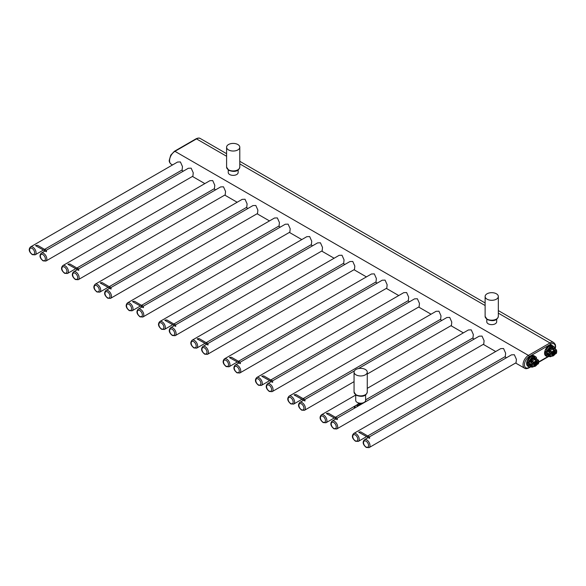 <?xml version="1.0" encoding="UTF-8"?>
<svg xmlns="http://www.w3.org/2000/svg" width="586" height="586" viewBox="0 0 586 586"><rect width="100%" height="100%" fill="white"/><g stroke="black" fill="none" stroke-linecap="round" stroke-linejoin="round"><path stroke-width="0.88" d="M303.336 398.502L440.657 319.224L441.002 315.825L438.943 311.203L436.087 311.305L289.074 396.18C286.063 399.359 288.913 402.252 290.854 403.922L293.645 404.098A4.571 2.637 -120 0 0 294.348 400.436A4.571 2.637 -120 0 0 291.359 396.407A4.571 2.637 -120 0 0 289.074 396.18M45.884 261.056A4.571 2.637 -120 0 0 46.587 257.393A4.571 2.637 -120 0 0 43.598 253.364A4.571 2.637 -120 0 0 41.313 253.137C38.302 256.316 41.152 259.21 43.093 260.88L45.884 261.056L192.897 176.181L193.241 172.782L191.175 168.16L188.326 168.263L46.162 250.339M77.118 267.897L214.439 188.619L214.784 185.22L212.725 180.598L209.869 180.7L62.856 265.575C59.845 268.754 62.695 271.648 64.636 273.318L67.427 273.494A4.571 2.637 -120 0 0 68.13 269.831A4.571 2.637 -120 0 0 65.141 265.802A4.571 2.637 -120 0 0 62.856 265.575M78.202 279.712A4.571 2.637 -120 0 0 78.898 276.05A4.571 2.637 -120 0 0 75.916 272.021A4.571 2.637 -120 0 0 73.631 271.794C70.62 274.973 73.47 277.867 75.411 279.537L78.202 279.712L225.214 194.838L225.551 191.439L223.493 186.817L220.644 186.919L78.473 268.996M109.436 286.554L246.757 207.276L247.102 203.884L245.043 199.255L242.186 199.357L95.174 284.232C92.163 287.411 95.013 290.304 96.954 291.975L99.745 292.15A4.571 2.637 -120 0 0 100.448 288.488A4.571 2.637 -120 0 0 97.459 284.459A4.571 2.637 -120 0 0 95.174 284.232M110.52 298.369A4.571 2.637 -120 0 0 111.215 294.707A4.571 2.637 -120 0 0 108.234 290.678A4.571 2.637 -120 0 0 105.949 290.458C102.938 293.63 105.788 296.523 107.721 298.193L110.52 298.369L257.532 213.494L257.869 210.103L255.811 205.474L252.962 205.576L110.791 287.66M141.753 305.218L279.075 225.932L279.419 222.541L277.354 217.911L274.504 218.014L127.492 302.896C124.481 306.068 127.33 308.961 129.272 310.631L132.062 310.807A4.571 2.637 -120 0 0 132.766 307.145A4.571 2.637 -120 0 0 129.777 303.123A4.571 2.637 -120 0 0 127.492 302.896M142.838 317.026A4.571 2.637 -120 0 0 143.533 313.364A4.571 2.637 -120 0 0 140.552 309.342A4.571 2.637 -120 0 0 138.267 309.115C135.256 312.287 138.098 315.18 140.039 316.85L142.838 317.026L289.843 232.151L290.187 228.76L288.129 224.138L285.272 224.233L143.109 306.317M174.071 323.875L311.393 244.589L311.73 241.198L309.672 236.576L306.822 236.678L159.81 321.553C156.799 324.725 159.648 327.618 161.582 329.288L164.38 329.464A4.571 2.637 -120 0 0 165.076 325.801A4.571 2.637 -120 0 0 162.095 321.78A4.571 2.637 -120 0 0 159.81 321.553M175.148 335.69A4.571 2.637 -120 0 0 175.851 332.028A4.571 2.637 -120 0 0 172.863 327.999A4.571 2.637 -120 0 0 170.577 327.772C167.567 330.944 170.416 333.837 172.357 335.507L175.148 335.69L322.161 250.808L322.505 247.417L320.447 242.794L317.59 242.897L175.426 324.974M206.382 342.532L343.704 263.246L344.048 259.854L341.99 255.232L339.14 255.335L192.127 340.21C189.117 343.381 191.966 346.282 193.9 347.952L196.698 348.128A4.571 2.637 -120 0 0 197.394 344.465A4.571 2.637 -120 0 0 194.413 340.437A4.571 2.637 -120 0 0 192.127 340.21M207.466 354.347A4.571 2.637 -120 0 0 208.169 350.684A4.571 2.637 -120 0 0 205.181 346.656A4.571 2.637 -120 0 0 202.895 346.429C199.885 349.6 202.734 352.501 204.675 354.171L207.466 354.347L354.479 269.465L354.823 266.073L352.765 261.451L349.908 261.554L207.744 343.63M238.7 361.188L376.022 281.91L376.366 278.511L374.308 273.889L371.451 273.992L224.445 358.866C221.435 362.045 224.277 364.939 226.218 366.609L229.009 366.785A4.571 2.637 -120 0 0 229.712 363.122A4.571 2.637 -120 0 0 226.731 359.093A4.571 2.637 -120 0 0 224.445 358.866M239.784 373.004A4.571 2.637 -120 0 0 240.487 369.341A4.571 2.637 -120 0 0 237.498 365.312A4.571 2.637 -120 0 0 235.213 365.085C232.203 368.264 235.052 371.158 236.993 372.828L239.784 373.004L386.797 288.129L387.141 284.73L385.083 280.108L382.226 280.211L240.062 362.287M271.018 379.845L408.339 300.567L408.684 297.168L406.625 292.546L403.769 292.648L256.756 377.523C253.745 380.702 256.595 383.596 258.536 385.266L261.327 385.442A4.571 2.637 -120 0 0 262.03 381.779A4.571 2.637 -120 0 0 259.041 377.75A4.571 2.637 -120 0 0 256.756 377.523M272.102 391.66A4.571 2.637 -120 0 0 272.805 387.998A4.571 2.637 -120 0 0 269.816 383.969A4.571 2.637 -120 0 0 267.531 383.742C264.52 386.921 267.37 389.815 269.311 391.485L272.102 391.66L419.115 306.786L419.459 303.387L417.393 298.765L414.544 298.867L272.38 380.944M367.261 374.036L451.432 325.442L451.769 322.051L449.711 317.422L446.862 317.524L358.464 368.557M365.613 399.864L472.975 337.88L473.32 334.489L471.261 329.859L468.404 329.962L367.261 388.357M336.738 428.974A4.571 2.637 -120 0 0 337.433 425.311A4.571 2.637 -120 0 0 334.452 421.29A4.571 2.637 -120 0 0 332.167 421.063C329.156 424.235 332.006 427.128 333.939 428.798L336.738 428.974L483.75 344.099L484.087 340.708L482.029 336.078L479.18 336.181L337.009 418.265M367.971 435.823L505.293 356.537L505.63 353.146L503.572 348.524L500.722 348.626L353.71 433.501C350.699 436.673 353.548 439.566 355.49 441.236L358.28 441.412A4.571 2.637 -120 0 0 358.984 437.749A4.571 2.637 -120 0 0 355.995 433.728A4.571 2.637 -120 0 0 353.71 433.501M369.055 447.631A4.571 2.637 -120 0 0 369.751 443.976A4.571 2.637 -120 0 0 366.77 439.947A4.571 2.637 -120 0 0 364.485 439.72C361.474 442.891 364.316 445.785 366.257 447.455L369.055 447.631L516.061 362.756L516.405 359.365L514.347 354.742L511.49 354.845L369.327 436.922M44.8 249.24L182.121 169.962L182.466 166.563L180.407 161.941L177.551 162.044L30.538 246.918C27.527 250.097 30.377 252.991 32.318 254.661L35.109 254.837A4.571 2.637 -120 0 0 35.812 251.174A4.571 2.637 -120 0 0 32.823 247.145A4.571 2.637 -120 0 0 30.538 246.918M486.776 319.231L486.776 321.78A4.952 2.857 0 0 0 488.226 323.802A4.952 2.857 0 0 0 493.617 324.417A4.952 2.857 0 0 0 496.679 321.78L496.679 319.231M228.24 169.962L228.24 172.511A4.952 2.857 0 0 0 229.69 174.533A4.952 2.857 0 0 0 235.089 175.155A4.952 2.857 0 0 0 238.143 172.511L238.143 169.962M487.054 299.182A6.6 3.809 0 0 0 494.254 300.01A6.6 3.809 0 0 0 498.327 296.487A6.6 3.809 0 0 0 496.393 293.791A6.6 3.809 0 0 0 489.2 292.963A6.6 3.809 0 0 0 485.12 296.487A6.6 3.809 0 0 0 487.054 299.182M228.525 149.913A6.6 3.809 0 0 0 235.719 150.741A6.6 3.809 0 0 0 239.791 147.225A6.6 3.809 0 0 0 237.857 144.53A6.6 3.809 0 0 0 230.664 143.702A6.6 3.809 0 0 0 226.592 147.225A6.6 3.809 0 0 0 228.525 149.913M365.613 394.898L365.613 400.348A4.952 2.857 180 0 1 362.558 402.992A4.952 2.857 180 0 1 357.16 402.37A4.952 2.857 180 0 1 355.709 400.348L355.709 394.898M355.995 374.85A6.6 3.809 0 0 0 363.188 375.677A6.6 3.809 0 0 0 367.261 372.154A6.6 3.809 0 0 0 365.327 369.458A6.6 3.809 0 0 0 358.134 368.631A6.6 3.809 0 0 0 354.061 372.154A6.6 3.809 0 0 0 355.995 374.85M35.702 245.49L37.563 245.322L35.592 245.68L46.47 251.709C46.543 250.53 45.92 249.761 44.602 249.387C44.536 250.559 45.151 251.335 46.47 251.709M44.602 249.387L37.563 245.322M68.013 264.147L69.881 263.978L67.91 264.337L78.788 270.366C78.861 269.186 78.238 268.417 76.92 268.044C76.847 269.216 77.469 269.992 78.788 270.366M76.92 268.044L69.881 263.978M100.331 282.804L102.198 282.635L100.228 283.001L111.106 289.023C111.179 287.851 110.556 287.074 109.238 286.7C109.164 287.873 109.787 288.649 111.106 289.023M109.238 286.7L102.198 282.635M132.648 301.46L134.516 301.292L132.539 301.658L143.424 307.679C143.497 306.507 142.874 305.731 141.556 305.357C141.482 306.537 142.105 307.306 143.424 307.679M141.556 305.357L134.516 301.292M164.966 320.117L166.834 319.956L164.856 320.315L175.741 326.336C175.815 325.164 175.192 324.388 173.874 324.014C173.8 325.193 174.423 325.963 175.741 326.336M173.874 324.014L166.834 319.956M197.284 338.774L199.152 338.613L197.174 338.972L208.052 344.993C208.125 343.821 207.503 343.044 206.191 342.678C206.118 343.85 206.741 344.627 208.052 344.993M206.191 342.678L199.152 338.613M229.602 357.438L231.463 357.27L229.492 357.628L240.37 363.657C240.443 362.478 239.821 361.709 238.509 361.335C238.436 362.507 239.059 363.283 240.37 363.657M238.509 361.335L231.463 357.27M261.92 376.095L263.781 375.926L261.81 376.285L272.688 382.314C272.761 381.134 272.138 380.365 270.82 379.992C270.754 381.164 271.369 381.94 272.688 382.314M270.82 379.992L263.781 375.926M294.231 394.752L296.098 394.583L294.128 394.949L305.006 400.971C305.079 399.798 304.456 399.022 303.138 398.648C303.065 399.82 303.687 400.597 305.006 400.971M303.138 398.648L296.098 394.583M326.549 413.408L328.416 413.24L326.446 413.606L337.324 419.627C337.397 418.455 336.774 417.679 335.456 417.305C335.382 418.485 336.005 419.254 337.324 419.627M335.456 417.305L328.416 413.24M358.866 432.065L360.734 431.897L358.757 432.263L369.641 438.284C369.715 437.112 369.092 436.336 367.774 435.962C367.7 437.141 368.323 437.91 369.641 438.284M367.774 435.962L360.734 431.897M361.745 403.981A1.399 0.806 0 0 0 359.438 404.106A1.399 0.806 0 0 0 359.672 405.065A1.399 0.806 0 0 0 359.775 405.116M361.569 404.084A1.267 0.733 0 0 0 359.548 404.245A1.267 0.733 180 0 0 359.394 404.596A1.267 0.733 180 0 0 359.723 405.087M357.907 404.172L357.021 405.915A3.655 2.11 180 0 1 357.489 404.692A3.655 2.11 180 0 1 357.665 404.53M359.687 405.168A1.524 0.879 180 0 1 359.137 404.494A1.524 0.879 180 0 1 359.328 404.076A1.524 0.879 180 0 1 361.833 403.93M535.787 364.609L536.505 363.181A1.267 0.733 120 0 0 535.787 362.573L535.787 364.609A1.267 0.733 120 0 0 536.505 363.181L536.285 362.016L535.069 362.558L535.414 362.756A1.267 0.733 120 0 0 534.703 364.214A1.267 0.733 120 0 0 535.428 364.814L535.428 362.785L534.491 363.056L534.491 365.129L535.414 364.829M535.428 362.785L535.428 362.346M535.501 361.562L536.285 362.016M533.707 364.675L534.491 365.129M537.281 361.071L538.219 360.112L536.424 359.079L538.439 360.192L537.281 361.071A1.267 0.733 -60 0 1 536.754 361.181A2.791 1.612 -60 0 1 536.754 364.888A1.267 0.733 -60 0 1 537.281 364.389L538.461 363.723L538.402 360.427A4.446 2.564 -60 0 1 538.402 363.738L537.281 364.389L538.424 363.672M529.414 364.997A4.695 2.71 -60 0 1 529.231 363.855A4.695 2.71 -60 0 1 531.282 359.123A4.695 2.71 -60 0 1 534.901 357.863A4.695 2.71 -60 0 1 535.077 357.98M536.754 361.181L536.681 360.844A1.018 0.586 -60 0 0 537.098 360.756L535.304 359.723L536.424 359.079L535.377 358.434L534.659 358.815A3.809 2.198 120 0 0 531.524 360.624L530.491 360.91L530.674 362.507L532.469 363.547A4.695 2.71 120 0 0 532.103 365.51A4.695 2.71 120 0 0 532.469 367.048L533.927 366.323A1.267 0.733 -60 0 1 534.454 366.213A2.791 1.612 -60 0 1 534.454 362.507A1.267 0.733 -60 0 1 533.927 363.005L532.813 363.65A4.446 2.564 -60 0 0 532.813 366.968L530.491 366.169A4.695 2.71 120 0 0 530.564 366.206A4.695 2.71 120 0 0 531.37 366.426M531.019 365.715L531.619 365.232C531.517 363.862 530.813 363.452 529.502 364.009L529.539 364.272M531.07 365.642L531.216 365.276C531.172 364.082 530.623 363.701 529.576 364.126L529.422 364.961A0.901 0.711 26 0 1 531.15 365.349A0.901 0.711 26 0 1 531.004 365.737L531.004 365.737A0.901 0.711 26 0 1 529.422 364.961L529.407 365.078C529.209 365.679 529.737 365.898 531.004 365.737L531.128 365.598M538.3 360.09L535.326 358.112A4.695 2.71 120 0 0 535.26 358.075A4.695 2.71 120 0 0 530.491 360.91M529.077 366.873L532.081 367.107L529.107 366.843A6.043 3.487 120 0 1 528.638 366.177L528.565 366.184A6.094 3.516 120 0 0 529.048 366.873L528.008 366.272A6.094 3.516 120 0 0 528.426 366.587A6.094 3.516 120 0 0 528.916 366.792M527.525 365.583L528.565 366.184L528.565 362.207L527.525 361.606A6.094 3.516 120 0 0 527.166 363.796A6.094 3.516 120 0 0 527.525 365.583L527.525 361.606M534.52 356.032A6.094 3.516 120 0 0 531.956 356.09L534.945 356.354A6.094 3.516 120 0 0 534.52 356.032L533.985 355.724A6.094 3.516 120 0 0 529.29 357.357A6.094 3.516 120 0 0 526.631 363.488A6.094 3.516 120 0 0 527.891 366.279L528.426 366.587M530.989 356.647A6.094 3.516 120 0 0 528.008 360.361L530.989 356.647L532.029 357.248L529.107 360.998A6.043 3.487 120 0 0 528.638 362.214L528.565 362.207A6.094 3.516 120 0 1 529.048 360.961L529.107 360.998M528.008 360.361L529.048 360.961L532.029 357.248A6.094 3.516 120 0 1 532.996 356.691L531.956 356.09M534.945 356.354L535.985 356.955L533.026 356.757A6.043 3.487 120 0 0 532.081 357.299M535.992 356.962L536.468 357.694A6.043 3.487 120 0 0 535.992 357.021L533.026 356.757M536.468 357.694L536.483 359.02M530.257 364.573A0.835 0.659 -154 0 0 530.257 365.935A0.835 0.659 -154 0 0 530.257 364.573M536.586 359.093L535.377 358.434A4.446 2.564 120 0 0 530.806 361.079L530.835 362.302L532.63 363.342L533.751 362.69L531.956 361.657L530.674 362.507M534.901 357.863L535.326 358.112M553.741 354.244L554.459 352.809A1.267 0.733 120 0 0 553.741 352.208L553.741 354.244A1.267 0.733 120 0 0 554.459 352.809L554.239 351.651L553.023 352.193L553.367 352.391A1.267 0.733 120 0 0 552.664 353.849A1.267 0.733 120 0 0 553.382 354.449L553.382 352.42L552.444 352.691L552.444 354.764L553.367 354.464M553.382 352.42L553.382 351.981M553.455 351.197L554.239 351.651M551.66 354.303L552.444 354.764M555.235 350.706L556.173 349.747L554.378 348.714L556.392 349.827L555.235 350.706A1.267 0.733 -60 0 1 554.708 350.816A2.791 1.612 -60 0 1 554.708 354.515A1.267 0.733 -60 0 1 555.235 354.025L556.414 353.358L556.356 350.062A4.446 2.564 -60 0 1 556.356 353.373L555.235 354.025L556.378 353.307M547.368 354.633A4.695 2.71 -60 0 1 547.185 353.483A4.695 2.71 -60 0 1 549.236 348.758A4.695 2.71 -60 0 1 552.854 347.498A4.695 2.71 -60 0 1 553.03 347.615M554.708 350.816L554.634 350.479A1.018 0.586 -60 0 0 555.052 350.391L553.257 349.359L554.378 348.714L553.331 348.069L552.613 348.443A3.809 2.198 120 0 0 549.478 350.26L548.445 350.538L548.628 352.142L550.422 353.182A4.695 2.71 120 0 0 550.056 355.145A4.695 2.71 120 0 0 550.422 356.684L551.88 355.958A1.267 0.733 -60 0 1 552.408 355.849A2.791 1.612 -60 0 1 552.408 352.142A1.267 0.733 -60 0 1 551.88 352.64L550.767 353.285A4.446 2.564 -60 0 0 550.767 356.603L548.445 355.805A4.695 2.71 120 0 0 548.518 355.841A4.695 2.71 120 0 0 549.324 356.061M548.972 355.35L549.573 354.867C549.47 353.497 548.767 353.087 547.456 353.644L547.492 353.907M549.023 355.277L549.17 354.904C549.126 353.717 548.577 353.336 547.529 353.761L547.375 354.596A0.901 0.711 26 0 1 549.104 354.984A0.901 0.711 26 0 1 548.957 355.372L548.957 355.372A0.901 0.711 26 0 1 547.375 354.596L547.361 354.706C547.163 355.314 547.69 355.534 548.957 355.372L549.082 355.233M556.253 349.725L553.279 347.747A4.695 2.71 120 0 0 553.213 347.71A4.695 2.71 120 0 0 548.445 350.538M550.034 356.742L550.034 356.742A6.043 3.487 120 0 0 550.291 356.618L547.06 356.478A6.043 3.487 120 0 1 546.592 355.805L546.518 355.819A6.094 3.516 120 0 0 547.002 356.508L545.962 355.9A6.094 3.516 120 0 0 546.379 356.222A6.094 3.516 120 0 0 546.87 356.427M545.478 355.219L546.518 355.819L546.518 351.842L545.478 351.241A6.094 3.516 120 0 0 545.119 353.431A6.094 3.516 120 0 0 545.478 355.219L545.478 351.241M552.473 345.667A6.094 3.516 120 0 0 549.91 345.725L552.898 345.989A6.094 3.516 120 0 0 552.473 345.667L551.939 345.359A6.094 3.516 120 0 0 547.243 346.993A6.094 3.516 120 0 0 544.584 353.124A6.094 3.516 120 0 0 545.844 355.914L546.379 356.222M548.943 346.282A6.094 3.516 120 0 0 545.962 349.989L548.943 346.282L549.983 346.883L547.06 350.633A6.043 3.487 120 0 0 546.592 351.849L546.518 351.842A6.094 3.516 120 0 1 547.002 350.596L547.068 350.633M545.962 349.989L547.002 350.596L549.983 346.883A6.094 3.516 120 0 1 550.957 346.326L549.91 345.725M552.898 345.989L553.938 346.59L550.979 346.392A6.043 3.487 120 0 0 550.034 346.934M550.979 346.392L553.938 346.59L554.422 347.33A6.043 3.487 120 0 0 553.946 346.656L553.938 346.59M554.422 347.33L554.437 348.655M548.21 354.208A0.835 0.659 -154 0 0 548.21 355.57A0.835 0.659 -154 0 0 548.21 354.208M554.539 348.729L553.331 348.069A4.446 2.564 120 0 0 548.76 350.714L548.789 351.937L550.584 352.977L551.704 352.325L549.91 351.292L548.628 352.142M304.42 410.317A4.571 2.637 -120 0 0 305.116 406.655A4.571 2.637 -120 0 0 302.134 402.626A4.571 2.637 -120 0 0 299.849 402.399C296.838 405.578 299.688 408.471 301.629 410.141L304.42 410.317L354.061 381.654M301.416 409.68A3.553 2.051 -120 0 0 303.929 408.23A3.553 2.051 -120 0 0 301.416 403.871A3.553 2.051 -120 0 0 298.904 405.322A3.553 2.051 -120 0 0 301.416 409.68M290.641 397.652A3.553 2.051 -120 0 0 288.129 399.103A3.553 2.051 -120 0 0 290.641 403.461A3.553 2.051 -120 0 0 293.154 402.003A3.553 2.051 -120 0 0 290.641 397.652M172.526 164.944L171.141 164.146A7.618 4.395 -60 0 1 169.969 158.037A7.618 4.395 -60 0 1 174.95 151.327L528.426 355.402A7.618 4.395 120 0 0 523.445 362.119A7.618 4.395 120 0 0 524.617 368.22C525.554 368.916 526.99 368.806 528.931 367.891L530.477 366.997M32.105 254.192A3.553 2.051 -120 0 0 34.618 252.742A3.553 2.051 -120 0 0 32.105 248.391A3.553 2.051 -120 0 0 29.593 249.841A3.553 2.051 -120 0 0 32.105 254.192M42.881 254.61A3.553 2.051 -120 0 0 40.368 256.06A3.553 2.051 -120 0 0 42.881 260.411A3.553 2.051 -120 0 0 45.393 258.961A3.553 2.051 -120 0 0 42.881 254.61M64.423 272.849A3.553 2.051 -120 0 0 66.936 271.399A3.553 2.051 -120 0 0 64.423 267.048A3.553 2.051 -120 0 0 61.911 268.498A3.553 2.051 -120 0 0 64.423 272.849M75.198 273.266A3.553 2.051 -120 0 0 72.686 274.717A3.553 2.051 -120 0 0 75.198 279.075A3.553 2.051 -120 0 0 77.711 277.618A3.553 2.051 -120 0 0 75.198 273.266M96.741 291.513A3.553 2.051 -120 0 0 99.254 290.063A3.553 2.051 -120 0 0 96.741 285.704A3.553 2.051 -120 0 0 94.229 287.155A3.553 2.051 -120 0 0 96.741 291.513M107.516 291.923A3.553 2.051 -120 0 0 105.004 293.374A3.553 2.051 -120 0 0 107.516 297.732A3.553 2.051 -120 0 0 110.029 296.282A3.553 2.051 -120 0 0 107.516 291.923M129.059 310.17A3.553 2.051 -120 0 0 131.572 308.719A3.553 2.051 -120 0 0 129.059 304.361A3.553 2.051 -120 0 0 126.547 305.811A3.553 2.051 -120 0 0 129.059 310.17M139.834 310.58A3.553 2.051 -120 0 0 137.314 312.03A3.553 2.051 -120 0 0 139.834 316.389A3.553 2.051 -120 0 0 142.347 314.938A3.553 2.051 -120 0 0 139.834 310.58M161.377 328.827A3.553 2.051 -120 0 0 163.89 327.376A3.553 2.051 -120 0 0 161.377 323.018A3.553 2.051 -120 0 0 158.865 324.476A3.553 2.051 -120 0 0 161.377 328.827M172.145 329.244A3.553 2.051 -120 0 0 169.632 330.694A3.553 2.051 -120 0 0 172.145 335.046A3.553 2.051 -120 0 0 174.665 333.595A3.553 2.051 -120 0 0 172.145 329.244M193.695 347.483A3.553 2.051 -120 0 0 196.207 346.033A3.553 2.051 -120 0 0 193.695 341.682A3.553 2.051 -120 0 0 191.175 343.132A3.553 2.051 -120 0 0 193.695 347.483M204.463 347.901A3.553 2.051 -120 0 0 201.95 349.351A3.553 2.051 -120 0 0 204.463 353.702A3.553 2.051 -120 0 0 206.975 352.252A3.553 2.051 -120 0 0 204.463 347.901M226.006 366.14A3.553 2.051 -120 0 0 228.525 364.69A3.553 2.051 -120 0 0 226.006 360.339A3.553 2.051 -120 0 0 223.493 361.789A3.553 2.051 -120 0 0 226.006 366.14M236.781 366.558A3.553 2.051 -120 0 0 234.268 368.008A3.553 2.051 -120 0 0 236.781 372.359A3.553 2.051 -120 0 0 239.293 370.909A3.553 2.051 -120 0 0 236.781 366.558M258.323 384.797A3.553 2.051 -120 0 0 260.836 383.347A3.553 2.051 -120 0 0 258.323 378.995A3.553 2.051 -120 0 0 255.811 380.446A3.553 2.051 -120 0 0 258.323 384.797M269.099 385.214A3.553 2.051 -120 0 0 266.586 386.665A3.553 2.051 -120 0 0 269.099 391.016A3.553 2.051 -120 0 0 271.611 389.565A3.553 2.051 -120 0 0 269.099 385.214M325.963 422.755A4.571 2.637 -120 0 0 326.666 419.093A4.571 2.637 -120 0 0 323.677 415.064A4.571 2.637 -120 0 0 321.392 414.844C318.381 418.016 321.231 420.909 323.172 422.579L325.963 422.755L334.13 418.045M322.959 422.118A3.553 2.051 -120 0 0 325.472 420.667A3.553 2.051 -120 0 0 322.959 416.309A3.553 2.051 -120 0 0 320.447 417.759A3.553 2.051 -120 0 0 322.959 422.118M333.734 422.528A3.553 2.051 -120 0 0 331.222 423.978A3.553 2.051 -120 0 0 333.734 428.337A3.553 2.051 -120 0 0 336.247 426.886A3.553 2.051 -120 0 0 333.734 422.528M355.277 440.775A3.553 2.051 -120 0 0 357.79 439.324A3.553 2.051 -120 0 0 355.277 434.966A3.553 2.051 -120 0 0 352.765 436.423A3.553 2.051 -120 0 0 355.277 440.775M366.052 441.192A3.553 2.051 -120 0 0 363.532 442.642A3.553 2.051 -120 0 0 366.052 446.993A3.553 2.051 -120 0 0 368.565 445.543A3.553 2.051 -120 0 0 366.052 441.192M555.045 349.007A6.6 3.809 120 0 0 550.686 344.209L529.143 356.647A1.018 0.586 -120 0 0 528.426 355.402L549.968 342.964A7.618 4.395 120 0 1 553.777 342.59L555.308 344.465L555.653 346.516L555.235 349.117M529.143 356.647A6.6 3.809 120 0 0 524.47 364.734A6.6 3.809 120 0 0 529.143 367.429A1.018 0.586 60 0 1 528.931 367.891M529.143 367.429L529.964 366.953M538.82 361.84L547.917 356.588M550.686 344.209A1.018 0.586 -120 0 0 549.968 342.964L498.327 313.151M171.141 164.146C169.691 162.93 169.068 161.641 169.266 160.271L170.753 155.158L174.438 151.276A1.018 0.586 60 0 1 174.95 151.327L196.493 138.889L226.592 156.264M239.791 163.89L485.12 305.526M174.438 151.276L195.988 138.838A1.018 0.586 60 0 1 196.493 138.889A7.618 4.395 -60 0 1 200.302 138.508L226.592 153.686M485.12 316.389L487.266 319.546C490.768 320.96 496.862 321.912 498.327 316.389A6.6 3.809 180 0 1 494.254 319.912A6.6 3.809 180 0 1 487.054 319.084A6.6 3.809 180 0 1 485.12 316.389L485.12 296.487M239.791 147.225L239.791 167.127A6.6 3.809 180 0 1 235.719 170.643A6.6 3.809 180 0 1 228.525 169.815A6.6 3.809 180 0 1 226.592 167.127L226.592 147.225M354.061 392.056L356.207 395.213C359.701 396.627 365.803 397.579 367.261 392.056A6.6 3.809 180 0 1 363.188 395.579A6.6 3.809 180 0 1 355.995 394.752A6.6 3.809 180 0 1 354.061 392.056L354.061 372.154M362.617 403.476A2.63 1.516 0 0 0 361.921 403.161A2.63 1.516 0 0 0 361.811 403.131M359.511 403.131A2.63 1.516 0 0 0 358.903 405.622M362.675 403.446A2.857 1.648 0 0 0 362.031 403.168A2.857 1.648 0 0 0 361.877 403.117M359.445 403.117A2.857 1.648 0 0 0 357.965 404.069L357.965 404.069A2.857 1.648 0 0 0 358.632 405.776M357.555 404.626A6.285 3.633 0 0 0 357.042 404.809L357.563 404.626M355.519 405.695A6.285 3.633 0 0 0 354.42 408.215M354.347 408.252A6.351 3.663 180 0 1 354.318 407.871A6.351 3.663 180 0 1 354.852 406.398M535.941 361.357A2.285 1.319 -60 0 1 536.131 361.928M534.337 365.034A2.285 1.319 -60 0 1 533.751 365.159M536.3 361.298A2.542 1.465 -60 0 1 536.446 362.668M535.135 364.939A2.542 1.465 -60 0 1 534.703 365.254A2.542 1.465 -60 0 1 533.875 365.496M535.604 361.423A2.542 1.465 -60 0 1 536.695 361.394A2.542 1.465 -60 0 1 537.084 363.43A2.542 1.465 -60 0 1 535.428 365.664A2.542 1.465 -60 0 1 534.154 365.789A2.542 1.465 -60 0 1 533.634 364.726M534.769 358.793A0.762 0.44 -120 0 0 535.304 359.723A1.018 0.586 -60 0 1 534.886 359.811L536.681 360.844A3.047 1.758 120 0 0 534.168 362.295L532.374 361.262A1.018 0.586 -60 0 1 531.956 361.657A0.762 0.44 -120 0 1 531.414 360.727M534.454 362.507L534.168 362.295A1.018 0.586 -60 0 1 533.751 362.69L533.927 363.005M534.454 366.213L534.168 366.338A1.018 0.586 -60 0 0 533.927 366.345M534.271 366.36A3.047 1.758 120 0 0 535.516 366.023M535.604 365.964A3.047 1.758 120 0 0 536.681 364.888L537.113 364.499M536.754 364.888L536.783 364.924C535.545 366.221 534.688 366.697 534.212 366.353L532.63 367.07M533.927 366.323L532.506 367.085L530.491 365.95M538.746 361.782A4.695 2.71 120 0 0 538.746 361.672A4.695 2.71 120 0 0 538.461 360.28M531.619 365.232L531.216 365.276M528.638 366.177L528.638 362.214M532.081 367.107A6.043 3.487 120 0 0 532.337 366.99L529.063 366.873M536.468 357.643A6.094 3.516 120 0 0 535.992 356.969M530.835 364.866A0.769 0.601 26 0 1 530.286 365.825A0.769 0.601 26 0 1 530.205 364.565M534.659 358.815A0.762 0.615 -75.9 0 0 534.886 359.811A3.047 1.758 120 0 0 532.374 361.262L531.524 360.624M553.895 350.992A2.285 1.319 -60 0 1 554.085 351.563M552.29 354.669A2.285 1.319 -60 0 1 551.704 354.794M554.253 350.933A2.542 1.465 -60 0 1 554.4 352.303M553.089 354.574A2.542 1.465 -60 0 1 552.664 354.882A2.542 1.465 -60 0 1 551.829 355.131M553.558 351.058A2.542 1.465 -60 0 1 554.649 351.029A2.542 1.465 -60 0 1 555.037 353.065A2.542 1.465 -60 0 1 553.382 355.299A2.542 1.465 -60 0 1 552.107 355.424A2.542 1.465 -60 0 1 551.587 354.362M552.723 348.421A0.762 0.44 -120 0 0 553.257 349.359A1.018 0.586 -60 0 1 552.84 349.446L554.634 350.479A3.047 1.758 120 0 0 552.122 351.93L550.327 350.897A1.018 0.586 -60 0 1 549.91 351.292A0.762 0.44 -120 0 1 549.368 350.355M552.408 352.142L552.122 351.93A1.018 0.586 -60 0 1 551.704 352.325L551.88 352.64M552.408 355.849L552.122 355.973A1.018 0.586 -60 0 0 551.88 355.98M552.224 355.995A3.047 1.758 120 0 0 553.47 355.658M553.558 355.599A3.047 1.758 120 0 0 554.634 354.523L555.067 354.134M554.708 354.515L554.737 354.559C553.499 355.856 552.642 356.332 552.166 355.988L550.584 356.706M551.88 355.958L550.459 356.72L548.445 355.585M556.7 351.417A4.695 2.71 120 0 0 556.7 351.307A4.695 2.71 120 0 0 556.414 349.915M549.573 354.867L549.17 354.904M546.592 355.805L546.592 351.849M554.422 347.278A6.094 3.516 120 0 0 553.946 346.604M548.789 354.501A0.769 0.601 26 0 1 548.24 355.46A0.769 0.601 26 0 1 548.159 354.2M552.613 348.443A0.762 0.615 -75.9 0 0 552.84 349.446A3.047 1.758 120 0 0 550.327 350.897L549.478 350.26M301.812 399.381L293.645 404.098M181.667 170.218L183.301 171.163M192.442 176.437L204.844 183.601M213.985 188.882L215.619 189.82M224.76 195.101L237.162 202.258M246.303 207.539L247.937 208.477M257.071 213.758L269.479 220.915M278.621 226.196L280.247 227.134M289.389 232.415L301.797 239.579M310.939 244.853L312.565 245.798M321.707 251.072L334.115 258.236M343.25 263.51L344.883 264.454M354.025 269.728L366.426 276.892M375.567 282.166L377.201 283.111M386.342 288.385L398.744 295.549M407.885 300.83L409.519 301.768M418.66 307.049L431.062 314.206M440.203 319.487L441.837 320.425M450.978 325.706L463.38 332.863M472.521 338.144L474.155 339.082M483.289 344.363L495.697 351.527M504.839 356.801L506.465 357.746M515.607 363.02L524.617 368.22M43.276 250.119L35.109 254.837M44.91 251.064L41.313 253.137M75.594 268.776L67.427 273.494M77.227 269.721L73.631 271.794M107.912 287.433L99.745 292.15M109.545 288.378L105.949 290.458M140.23 306.097L132.062 310.807M141.863 307.035L138.267 309.115M172.548 324.754L164.38 329.464M174.174 325.691L170.577 327.772M204.858 343.411L196.698 348.128M206.492 344.356L202.895 346.429M237.176 362.067L229.009 366.785M238.81 363.012L235.213 365.085M269.494 380.724L261.327 385.442M271.128 381.669L267.531 383.742M354.435 370.887L304.691 399.608M303.445 400.326L299.849 402.399M357.738 404.413L335.653 417.166M355.709 395.03L321.392 414.844M335.763 418.983L332.167 421.063M366.448 436.702L358.28 441.412M368.081 437.639L364.485 439.72M538.805 362.192L548.43 356.632M239.791 161.311L485.12 302.955M498.327 310.573L553.777 342.59M195.988 138.838C197.936 137.922 199.372 137.813 200.302 138.508M498.327 316.389L498.327 296.487M239.791 167.127C238.326 172.65 232.232 171.698 228.73 170.284L226.592 167.127M367.261 392.056L367.261 372.154M362.69 403.432L361.943 403.109M359.386 403.109L357.819 404.289M355.482 405.71L354.318 408.274M536.695 361.394L535.553 361.533C533.663 363.803 533.201 365.217 534.154 365.789M530.205 366.001L531.399 366.448M530.975 365.539L530.264 364.587L529.59 364.866M554.649 351.029L553.506 351.168C551.616 353.439 551.155 354.852 552.107 355.424M548.159 355.636L549.36 356.083M552.854 347.498L553.287 347.754M548.928 355.175L548.218 354.222L547.544 354.501"/></g></svg>

